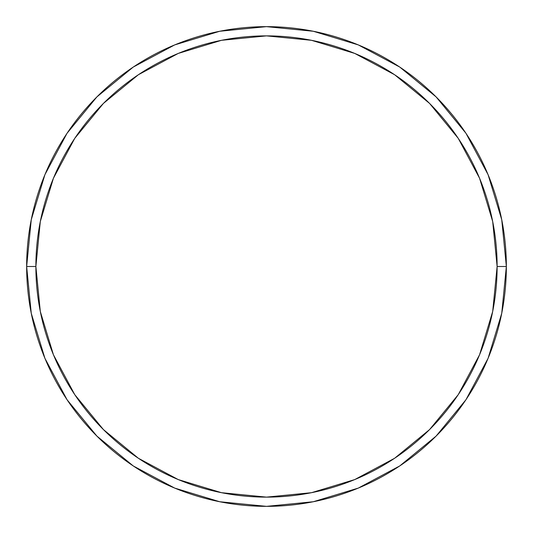 <?xml version="1.0" encoding="UTF-8"?>
<svg xmlns="http://www.w3.org/2000/svg" width="533" height="533" viewBox="0 0 533 533"><rect width="100%" height="100%" fill="white"/><g stroke="black" fill="none" stroke-linecap="round" stroke-linejoin="round"><path stroke-width="0.8" d="M26.65 266.5A239.85 239.85 0 0 0 266.5 506.35A239.85 239.85 0 0 0 506.35 266.5L497.122 266.5A230.622 230.622 0 0 1 266.5 497.122A230.622 230.622 0 0 1 35.878 266.5L40.308 311.492L53.433 354.758L74.74 394.627L103.422 429.578L138.373 458.26L178.242 479.567L221.508 492.692L266.5 497.122L311.492 492.692L354.758 479.567L394.627 458.26L429.578 429.578L458.26 394.627L479.567 354.758L492.692 311.492L497.122 266.5L492.692 221.508L479.567 178.242L458.26 138.373L429.578 103.422L394.627 74.74L354.758 53.433L311.492 40.308L266.5 35.878L221.508 40.308L178.242 53.433L138.373 74.74L103.422 103.422L74.74 138.373L53.433 178.242L40.308 221.508L35.878 266.5L26.65 266.5L35.878 266.5A230.622 230.622 0 0 1 266.5 35.878A230.622 230.622 0 0 1 497.122 266.5L506.35 266.5A239.85 239.85 0 0 0 266.5 26.65A239.85 239.85 0 0 0 26.65 266.5A239.85 239.85 0 0 1 266.5 26.65A239.85 239.85 0 0 1 506.35 266.5A239.85 239.85 0 0 1 266.5 506.35A239.85 239.85 0 0 1 26.65 266.5L31.26 219.709L44.905 174.711L67.025 133.31M67.071 133.243L96.899 96.899L133.183 67.118M133.243 67.071L174.711 44.905L219.709 31.26L266.42 26.65M266.5 26.65L313.291 31.26L358.289 44.905L399.69 67.025M399.757 67.071L436.101 96.899L465.882 133.183M465.929 133.243L488.095 174.711L501.74 219.709L506.35 266.42M506.35 266.5L501.74 313.291L488.095 358.289L465.975 399.69M465.929 399.757L436.101 436.101L399.817 465.882M399.757 465.929L358.289 488.095L313.291 501.74L266.58 506.35M266.5 506.35L219.709 501.74L174.711 488.095L133.31 465.975M133.243 465.929L96.899 436.101L67.118 399.817M67.071 399.757L44.905 358.289L31.26 313.291L26.65 266.58"/></g></svg>
